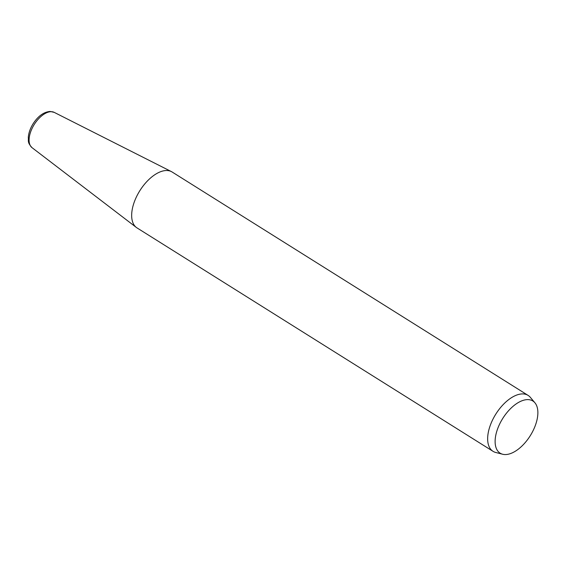 <?xml version="1.0" encoding="UTF-8"?>
<svg xmlns="http://www.w3.org/2000/svg" width="566" height="566" viewBox="0 0 566 566"><rect width="100%" height="100%" fill="white"/><g stroke="black" fill="none" stroke-linecap="round" stroke-linejoin="round"><path stroke-width="0.85" d="M527.604 399.61A30.797 16.237 122.1 0 0 499.162 425.08A30.797 16.237 122.1 0 0 502.643 454.243A30.797 16.237 122.1 0 0 505.396 454.562A30.797 16.237 122.1 0 0 531.509 433.62A30.797 16.237 122.1 0 0 534.927 402.801A30.797 16.237 122.1 0 0 527.604 399.61M534.927 402.801L530.314 397.325A33.005 17.405 122.1 0 0 528.106 395.401A33.005 17.405 122.1 0 0 522.46 393.908A33.005 17.405 122.1 0 0 493.163 418.769A33.005 17.405 122.1 0 0 493.014 451.314A33.005 17.405 122.1 0 0 495.71 452.467L502.643 454.243M32.043 147.676C27.034 142.144 28.76 141.061 28.3 137.432C28.661 132.869 30.288 128.27 33.182 123.643C38.085 116.094 43.709 112.026 50.07 111.438L54.202 112.365A20.871 11.002 122.1 0 0 51.103 111.686A20.871 11.002 122.1 0 0 32.814 126.954A20.871 11.002 122.1 0 0 32.043 147.676L136.335 227.44A33.005 17.405 122.1 0 1 137.552 194.662A33.005 17.405 122.1 0 1 166.482 170.515A33.005 17.405 -57.9 0 1 171.385 171.59A33.005 17.405 -57.9 0 1 172.128 172.007L528.106 395.401M136.335 227.44A33.005 17.405 122.1 0 0 137.036 227.921L493.014 451.314M54.202 112.365L171.385 171.59"/></g></svg>
